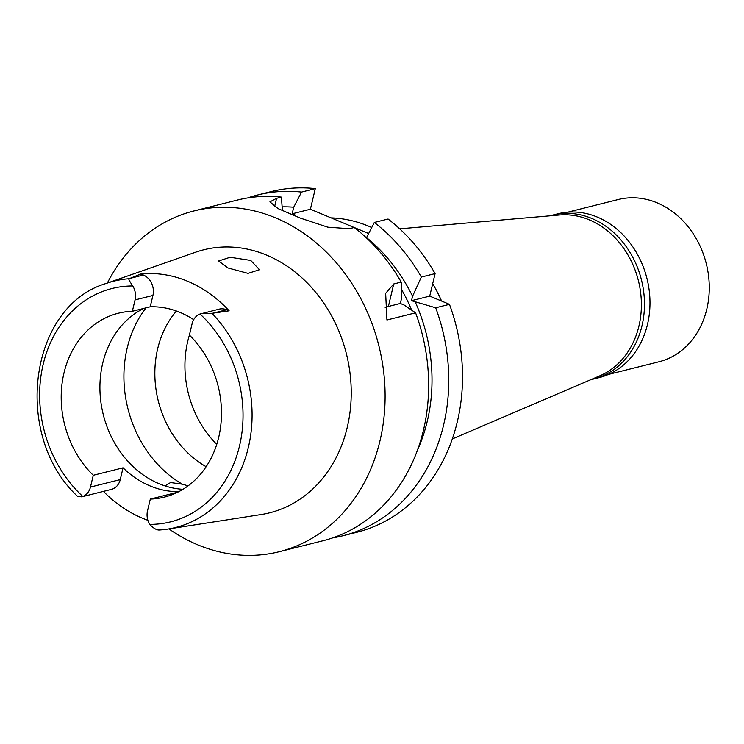 <?xml version="1.0" encoding="UTF-8"?>
<svg xmlns="http://www.w3.org/2000/svg" width="744" height="744" viewBox="0 0 744 744"><rect width="100%" height="100%" fill="white"/><g stroke="black" fill="none" stroke-linecap="round" stroke-linejoin="round"><path stroke-width="1.12" d="M193.673 319.66A94.786 79.134 -104.1 0 0 150.214 306.798L152.92 295.442A16.061 13.411 -104.1 0 0 143.378 275.029L140.867 273.987A128.321 107.136 75.9 0 1 229.143 310.815L226.622 309.774A16.061 13.411 -104.1 0 0 219.164 309.141L200.006 314.024A16.061 13.411 75.9 0 0 192.101 323.724L189.395 335.079A94.786 79.134 -104.1 0 1 218.671 437.444A94.786 79.134 -104.1 0 1 164.359 497.122A94.786 79.134 -104.1 0 1 150.325 499.075L147.517 510.849A15.615 13.029 75.9 0 0 149.711 524.381C153.692 528.519 157.04 530.37 159.755 529.951L160.379 529.923L159.755 529.951M182.978 489.31A94.786 79.134 75.9 0 1 102.719 363.212A94.786 79.134 75.9 0 1 143.732 308.425M132.348 311.271A94.786 79.134 -104.1 0 0 118.315 313.233A94.786 79.134 -104.1 0 0 64.003 372.911A94.786 79.134 -104.1 0 0 93.279 475.277L90.47 487.05A15.615 13.029 75.9 0 1 82.807 496.471L77.469 496.257C12.369 435.659 28.932 306.193 106.178 283.464A126.973 106.001 75.9 0 1 129.084 278.73C128.219 278.702 129.456 281.111 132.776 285.966A16.061 13.411 75.9 0 1 135.055 299.916L132.348 311.271L150.214 306.798M140.867 273.987L129.084 278.73M81.598 496.862L111.302 489.422A15.615 13.029 -104.1 0 0 120.249 479.592L123.048 467.818L93.279 475.277M123.048 467.818A94.786 79.134 -104.1 0 0 178.811 491.654M150.325 499.075L177.658 492.23M147.889 520.298A129.437 108.066 75.9 0 1 103.425 491.393M201.373 313.596L211.984 313.326L229.143 310.815M211.984 313.326A126.973 106.001 75.9 0 1 248.329 447.553A126.973 106.001 75.9 0 1 167.688 529.096L261.125 514.541A135.575 113.181 -104.1 0 0 347.225 427.474A135.575 113.181 -104.1 0 0 313.429 289.63A135.575 113.181 -104.1 0 0 195.449 252.272L106.178 283.464M227.924 267.952L248.04 273.383L259.498 269.719L250.719 260.419L230.138 257.275L218.587 260.986L227.924 267.952M107.341 283.064A175.64 146.633 75.9 0 1 193.952 210.943A175.64 146.633 75.9 0 1 340.241 267.449A175.64 146.633 75.9 0 1 379.914 441.108A175.64 146.633 75.9 0 1 279.279 551.695A175.64 146.633 75.9 0 1 168.907 528.9M282.404 210.645L281.418 197.123L276.591 198.332L269.905 201.884L278.033 208.58L300.288 218.085L327.816 227.19L349.382 228.706L354.209 227.497A175.64 146.633 -104.1 0 1 401.221 282.088L393.743 283.966L385.662 293.35L386.936 319.994L415.589 312.824A175.64 146.633 -104.1 0 1 423.448 430.209A175.64 146.633 -104.1 0 1 322.812 540.795L279.279 551.695M281.418 197.123A175.64 146.633 -104.1 0 0 237.485 200.043L193.952 210.943M385.187 307.551A44.603 12.973 -166.6 0 1 388.387 306.463L400.337 303.478L404.243 305.105L415.589 312.824M400.337 303.478L401.397 299.023L401.221 282.088M293.582 215.416L295.117 215.035L292.159 213.798L310.397 209.231L354.181 227.506M354.256 227.534L368.606 233.523M366.439 237.894L374.325 222.456L388.089 219.015A175.64 146.633 -104.1 0 1 435.101 273.606L429.734 296.112L449.46 304.343A175.64 146.633 -104.1 0 1 457.328 421.727A175.64 146.633 -104.1 0 1 356.692 532.304L342.928 535.754A175.64 146.633 75.9 0 1 332.763 537.847M310.397 209.231L315.298 188.641A175.64 146.633 -104.1 0 0 271.365 191.561L257.601 195.002A175.64 146.633 75.9 0 1 301.534 192.092L315.298 188.641M429.734 296.112L411.497 300.678L435.696 307.784L449.46 304.343M435.696 307.784A175.64 146.633 75.9 0 1 443.564 425.177A175.64 146.633 75.9 0 1 342.928 535.754M247.65 197.951A175.64 146.633 75.9 0 1 257.601 195.002M292.159 213.798L293.722 207.213L301.534 192.092M295.117 215.035A153.329 128.005 -104.1 0 0 292.039 214.784M282.283 206.841A161.123 134.515 75.9 0 1 293.722 207.213M411.627 310.099A153.329 128.005 -104.1 0 0 401.332 289.118M411.497 300.678L412.557 296.224A161.123 134.515 75.9 0 0 366.513 237.587M415.403 302.306A161.123 134.515 75.9 0 1 427.251 421.355A161.123 134.515 75.9 0 1 417.375 450.399M374.325 222.456A175.64 146.633 75.9 0 1 421.337 277.056L412.557 296.224M435.101 273.606L421.337 277.056M441.601 301.06A139.398 116.371 -104.1 0 0 432.683 283.734M371.712 227.515A139.398 116.371 -104.1 0 0 331.136 217.88M452.315 438.941L599.804 375.832A83.635 69.824 -104.1 0 0 638.919 326.142A83.635 69.824 -104.1 0 0 559.525 214.997L399.695 228.836M216.764 444.335A96.181 80.296 75.9 0 1 187.767 341.152A96.181 80.296 75.9 0 1 189.413 335.098M176.43 311.02A96.181 80.296 -104.1 0 0 157.691 348.685A96.181 80.296 -104.1 0 0 206.153 466.702M188.12 485.841L182.382 484.214L170.553 482.54L165.029 485.916M593.582 379.012L599.087 377.636A84.472 70.522 -104.1 0 0 647.485 324.449A84.472 70.522 -104.1 0 0 628.41 240.926A84.472 70.522 -104.1 0 0 558.047 213.751L552.541 215.128A84.472 70.522 75.9 0 1 622.895 242.302A84.472 70.522 75.9 0 1 641.979 325.826A84.472 70.522 75.9 0 1 593.582 379.012A84.472 70.522 75.9 0 1 590.996 379.598M549.983 215.825A84.472 70.522 75.9 0 1 552.541 215.128M608.49 374.418L658.877 361.798A83.635 69.824 -104.1 0 0 706.8 309.141A83.635 69.824 -104.1 0 0 687.912 226.446A83.635 69.824 -104.1 0 0 618.245 199.532L567.858 212.152M200.006 314.024A120.286 100.421 75.9 0 1 239.456 446.223A120.286 100.421 75.9 0 1 149.711 524.381M152.92 295.442L135.055 299.916M82.807 496.471A120.286 100.421 75.9 0 1 43.171 364.328A120.286 100.421 75.9 0 1 132.776 285.966M129.837 278.423L143.378 275.029M90.47 487.05L120.249 479.592M160.146 529.951L167.688 529.096A126.973 106.001 75.9 0 1 160.379 529.923M226.622 309.774L213.091 313.159M393.743 283.966L388.387 306.463M276.591 198.332L274.583 206.758M182.382 484.214A111.516 93.102 75.9 0 1 127.205 347.969A111.516 93.102 75.9 0 1 146.038 307.849"/></g></svg>
